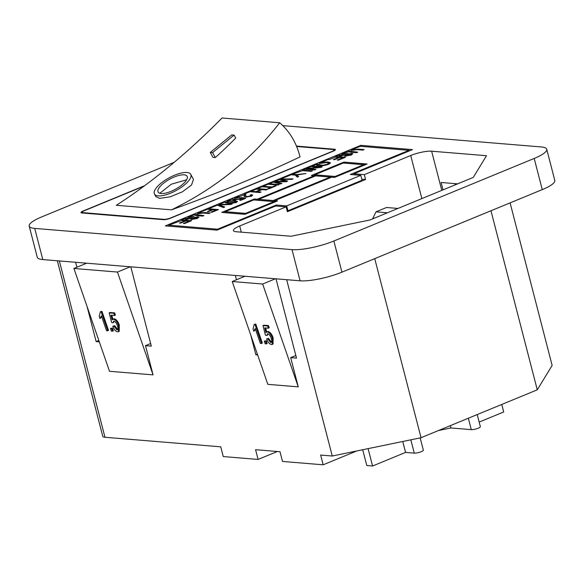 <?xml version="1.0" encoding="UTF-8"?>
<svg xmlns="http://www.w3.org/2000/svg" width="584" height="584" viewBox="0 0 584 584"><rect width="100%" height="100%" fill="white"/><g stroke="black" fill="none" stroke-linecap="round" stroke-linejoin="round"><path stroke-width="0.88" d="M266.581 338.932L268.494 338.362L271.538 342.173L270.75 342.596C271.954 342.144 272.086 340.669 271.159 338.18C270.392 335.807 269.253 334.347 267.742 333.814L266.727 335.53L265.421 335.15L262.99 325.602L267.669 325.981L268.428 328.179L264.764 327.879L265.932 332.486L267.399 331.887C269.567 332.719 271.21 334.814 272.327 338.173L272.275 344.399L271.436 344.545C269.421 343.983 267.8 342.107 266.581 338.932L267.706 338.786L270.75 342.596L271.202 342.509M265.932 332.486L267.224 331.646M266.727 335.53L267.508 335.106L267.735 333.814L267.289 333.895M267.706 338.786L268.494 338.362M262.99 325.602L263.778 325.178L268.457 325.558L269.217 327.755L268.428 328.179M267.669 325.981L268.457 325.558M265.676 327.952L266.691 331.931M266.72 332.062L268.187 331.464C270.356 332.296 271.998 334.391 273.115 337.749L273.064 343.976L272.275 344.399M267.399 331.887L268.187 331.464M272.327 338.173L273.115 337.749M266.399 343.896L265.187 343.793L264.26 341.114L265.464 341.209L266.399 343.896L267.187 343.472L266.253 340.786L264.26 341.114M265.464 341.209L266.253 340.786M254.982 324.463L261.566 343.494L260.362 343.399L255.208 328.515L253.806 331.245L253.047 329.048L254.193 324.397L255.77 324.04L262.355 343.071L261.566 343.494M255.544 329.471L253.806 331.245M254.193 324.397L255.77 324.04M112.763 326.244L114.676 325.675L117.72 329.486L116.931 329.909C118.129 329.449 118.267 327.982 117.34 325.485C116.574 323.12 115.435 321.66 113.924 321.127L112.902 322.842L111.602 322.463L109.172 312.907L113.851 313.294L114.61 315.491L110.945 315.192L112.113 319.791L113.581 319.2C115.749 320.032 117.391 322.127 118.508 325.478L118.457 331.712L117.618 331.858C115.603 331.289 113.982 329.42 112.763 326.244L113.887 326.098L116.931 329.909L117.384 329.821M112.113 319.791L113.405 318.952M112.902 322.842L113.69 322.419L113.916 321.127L113.471 321.207M113.887 326.098L114.676 325.675M109.172 312.907L109.96 312.484L114.639 312.871L115.398 315.068L114.61 315.491M113.851 313.294L114.639 312.871M111.858 315.265L112.873 319.244M112.902 319.368L114.369 318.776C116.537 319.609 118.18 321.704 119.297 325.054L119.245 331.289L118.457 331.712M113.581 319.2L114.369 318.776M118.508 325.478L119.297 325.054M112.581 331.208L111.369 331.106L110.442 328.42L111.646 328.522L112.581 331.208L113.369 330.785L112.435 328.099L110.442 328.42M111.646 328.522L112.435 328.099M101.163 311.776L107.748 330.807L106.543 330.712L101.39 315.827L99.988 318.55L99.229 316.36L100.375 311.71L101.952 311.352L108.536 330.383L107.748 330.807M101.718 316.784L99.988 318.55M100.375 311.71L101.952 311.352M298.256 386.856L267.83 384.345L232.228 281.517L262.647 284.021L298.256 386.856L290.693 357.627L296.504 358.109L275.998 278.816M153.059 374.877L109.5 371.285L73.898 268.457L117.457 272.049L153.059 374.877L145.504 345.655L151.307 346.129L130.801 266.837M244.988 276.254L232.228 281.517M275.414 278.765L262.647 284.021M295.832 355.517L290.693 357.627M86.658 263.194L73.898 268.457M130.217 266.786L117.457 272.049M150.635 343.538L145.504 345.655M420.173 437.891L423.349 450.162A5.154 1.131 165.5 0 1 421.254 451.688A5.154 1.131 165.5 0 1 414.282 453.126L405.566 452.41L372.585 466.003L366.781 465.521L362.701 449.746M501.758 404.456L503.7 411.976L479.165 422.086M477.223 414.567L480.347 426.67A5.154 1.131 165.5 0 1 478.259 428.196A5.154 1.131 165.5 0 1 471.288 429.641L450.957 427.962L438.46 430.539M372.585 466.003L368.095 448.629M450.359 425.634L450.957 427.962M356.722 450.979L323.164 464.806L320.645 455.06L332.26 456.016L286.664 279.692M405.566 452.41L402.741 441.489M323.164 464.806L282.51 461.448L279.991 451.709L255.58 449.695L258.099 459.433L223.256 456.564L220.737 446.818L104.967 437.27A12.381 2.723 165.5 0 1 102.755 436.343L57.349 260.778M277.378 451.49L258.099 459.433M457.652 183.85L441.088 182.485L443 189.888M454.899 183.624L455.221 184.851M98.827 340.472L96.134 341.582L99.302 341.844M75.628 262.282L76.898 267.216M87.045 306.425L96.134 341.582M235.345 275.458L236.454 279.772M250.726 334.939L255.85 354.758L257.639 354.904M257.369 354.13L255.85 354.758M397.974 208.437L386.528 207.495L375.986 211.839L387.426 212.788M375.986 211.839L372.607 218.891M421.86 198.596L410.713 155.512A15.469 3.402 165.5 0 1 431.642 151.198L486.487 155.716L473.274 177.412L369.964 219.978L291.044 236.257L236.199 231.731A15.469 3.402 165.5 0 1 233.432 230.571A15.469 3.402 165.5 0 1 239.703 225.979L241.294 232.147M410.713 155.512L364.299 174.638L353.846 173.776L412.479 149.613L360.788 145.35L165.338 225.884L217.029 230.147L275.663 205.991L286.116 206.853L239.703 225.979M286.116 206.853L287.379 211.722L365.555 179.507L364.299 174.638M274.049 201.626L253.726 199.947L225.22 211.693L245.55 213.372L274.049 201.626L274.217 202.276M245.55 213.372L245.718 214.021M225.22 211.693L225.475 212.671L245.076 214.284M314.798 174.784L335.128 176.456L363.628 164.717L343.304 163.038L314.798 174.784L315.053 175.755L334.654 177.375M335.128 176.456L335.296 177.105M363.628 164.717L363.796 165.36M330.186 177.061L315.667 175.864L258.661 199.348L273.181 200.546L330.186 177.061L330.354 177.704M273.181 200.546L273.436 201.524L274.721 200.991M258.661 199.348L258.916 200.327L273.436 201.524M334.544 177.419L367.117 163.994L343.888 162.082L311.316 175.499L314.214 175.74L257.208 199.232L254.31 198.991L221.73 212.415L244.966 214.328L277.539 200.911L274.633 200.67L331.639 177.178L334.544 177.419M365.19 164.79L344.137 163.053L343.888 162.082M314.886 175.105L313.491 175.682M314.382 176.39L314.214 175.74M258.748 199.677L257.464 200.202L257.208 199.232M257.464 200.202L254.558 199.962L254.31 198.991M225.307 212.021L223.913 212.591M275.611 201.699L274.889 201.641L274.633 200.67M322.901 165.236L327.376 164.213L328.777 163.104L326.66 162.498L319.579 163.556L318.207 164.659L322.901 165.236L323.01 165.659M235.432 202.619L235.33 202.203C236.002 201.451 235.272 201.086 233.133 201.108L227.176 201.568L226.607 202.064L229.359 202.663L237.06 201.94M184.997 221.292L184.858 220.781L181.529 220.504L168.827 225.168L217.613 229.191L276.247 205.028L286.7 205.889L360.81 175.353L350.356 174.492L408.99 150.329L360.204 146.307L351.707 149.811L358.423 149.117L364.102 149.584L362.846 150.103L357.16 149.635L351.561 150.38L350.225 151.263L357.809 152.176L356.554 152.694L350.874 152.227L348.502 151.614L349.225 150.833L342.158 153.745L342.282 154.213M351.707 149.811L351.823 150.27M349.181 151.993L349.225 150.833M350.283 151.475L349.48 151.803M350.05 155.395L349.925 154.921C351.269 154.344 351.48 154.001 350.561 153.891L339.924 156.037L338.837 155.614L339.632 154.782L335.537 156.475L345.407 157.286L338.392 160.177L337.238 160.082L342.998 157.709L339.917 157.454L334.522 159.68L333.369 159.585L338.764 157.359L335.428 157.089L329.493 159.534L328.339 159.439L319.696 163.002L319.813 163.462M351.386 155.074L350.561 153.891M345.83 156.242L345.692 155.709L349.925 154.921M351.196 154.329L352.072 154.344L351.823 153.373L352.86 153.753L351.123 154.994L344.567 156.242L345.692 155.709M346.027 154.891L345.911 154.461L351.823 153.373M341.26 156.023L341.129 155.512L345.911 154.461M342.158 153.745L348.086 152.884L341.822 154.388C340.37 155.016 340.136 155.388 341.129 155.512L340.508 155.286L340.764 156.264M339.523 155.986L339.632 154.782M340.56 155.483L339.881 155.76M338.851 157.702L339.246 157.731M343.085 158.052L343.48 158.082M338.895 157.877L338.764 157.359M343.129 158.227L342.998 157.709M335.698 157.111L335.537 156.475M318.207 164.659L318.506 165.732M320.324 165.827L320.171 165.257M327.5 164.688L327.376 164.213M329.033 164.089L328.777 163.104M328.128 162.717L327.938 161.98L330.456 162.768L328.536 164.301C324.522 165.608 321.302 166.097 318.886 165.768L316.521 164.995L317.382 163.951L312.338 166.031L322.215 166.841L320.879 167.396L308.162 168.798L315.922 169.44L314.659 169.959L304.79 169.141L302.629 170.032L312.506 170.842L311.243 171.368L302.527 170.645L292.38 174.251L296.57 174.601L306.031 173.514L296.913 174.988L298.665 176.55L297.219 177.142L295.307 175.12L291.124 174.769L280.678 179.076L293.073 178.85L291.796 179.376L281.444 179.441L287.664 181.084L286.087 181.733L275.334 181.96L281.911 183.449L280.634 183.982L273.166 182.172L269.37 183.734L279.24 184.551L277.984 185.07L268.114 184.252L263.26 186.252L271.976 186.975L275.035 185.712L276.188 185.814L268.815 188.851L267.662 188.756L270.721 187.493L261.997 186.778L257.5 188.625L267.377 189.442L266.122 189.961L262.012 189.618L256.982 191.698L261.084 192.034L259.829 192.552L249.952 191.734L244.557 193.961L245.813 195.253L245.74 196.1L246.776 196.633L250.266 196.049L251.047 195.436L250.047 195.122L251.434 194.618L252.682 195.093L251.244 196.151L245.499 197.151L244.112 196.465L244.097 194.72L239.418 196.647L238.265 196.553L234.914 197.932L235.016 198.341M328.726 163.009L330.23 163.33M323.478 162.586L323.375 162.184L327.938 161.98M319.696 163.002L323.375 162.184M316.769 165.965L317.638 164.929L317.382 163.951M318.214 164.688L317.638 164.929M307.877 169.397L308.301 169.353M318.915 167.528L319.36 167.564M318.827 167.185L311.082 166.549L306.133 168.586L318.827 167.185L318.937 167.608M306.308 169.265L306.133 168.586M308.323 169.433L308.162 168.798M312.506 166.666L312.338 166.031M302.797 170.667L302.629 170.032M296.913 174.988L298.125 176.769M295.65 175.477L297.059 175.543M296.818 175.572L296.57 174.601M292.548 174.893L292.38 174.251M280.678 179.076L280.933 180.047L281.605 180.04M274.816 182.573L275.473 182.5M285.737 181.463L286.335 181.631M284.817 181.091L279.334 179.631L274.699 181.536L284.817 181.091M285.802 181.741L285.693 181.303M274.954 182.515L274.699 181.536M275.538 182.748L275.334 181.96M283.058 180.624L282.839 179.77M281.656 180.252L281.444 179.441M269.531 184.376L269.37 183.734M270.808 187.829L271.202 187.866M270.852 188.012L270.721 187.493M275.166 186.23L275.035 185.712M272.108 187.493L271.976 186.975M263.421 186.895L263.26 186.252M260.946 189.866L261.347 189.895M260.858 189.523L256.245 189.143L251.208 191.216L255.828 191.603L260.858 189.523L260.997 190.041M255.989 192.238L255.828 191.603M251.376 191.859L251.208 191.216M257.142 192.333L256.982 191.698M257.668 189.26L257.5 188.625M244.368 196.852L244.346 195.698M251.142 195.786L252.208 195.677M245.74 196.1L246.032 197.173M244.309 195.144L245.827 195.217M244.411 196.618L244.097 194.72M251.682 195.589L251.434 194.618M250.375 196.472L250.266 196.049M246.908 197.144L246.776 196.633M245.857 194.625L245.813 195.253M244.813 194.932L244.557 193.961M243.586 199.181L243.455 198.662L241.455 198.29L240.104 199.027L234.074 199.94L232.49 199.363L232.987 198.728L227.183 201.122L227.293 201.524M241.725 198.341L241.513 197.531L245.674 198.319L240.82 200.319L239.666 200.224L243.455 198.662M243.499 198.837L244.134 198.954M239.549 199.239L240.112 198.042L241.513 197.531M240.462 199.144L240.112 198.042M235.418 199.969L235.279 199.421L239.433 198.801M234.914 197.932L239.703 197.297L234.87 198.399L234.111 199.042L235.279 199.421M233.104 199.786L232.987 198.728M234.177 199.319L233.235 199.706M226.862 203.035L226.607 202.064M229.512 203.268L229.359 202.663M234.564 201.261L234.388 200.589L237.476 201.392L236.301 202.312L233.089 203.115L228.096 203.181C225.774 203.159 224.884 202.714 225.409 201.852L218.766 204.59L232.191 203.94L230.877 204.48L219.19 204.984L224.767 206.999L223.446 207.539L217.321 205.181L208.597 208.78L218.474 209.59L211.999 212.262L210.846 212.167L216.058 210.014L212.985 209.758L208.488 211.612L207.335 211.517L211.831 209.663L207.342 209.298L197.801 213.226L197.925 213.693M225.658 202.801L225.409 201.852L225.008 202.385M227.183 201.122L234.388 200.589M226.694 202.4L225.687 202.816M218.672 205.707L219.336 205.546M219.19 204.984L219.445 205.955L223.636 207.466M219.022 205.561L218.766 204.59M211.919 210.006L212.313 210.036M216.146 210.357L216.547 210.386M211.963 210.182L211.831 209.663M216.197 210.532L216.058 210.014M208.765 209.415L208.597 208.78M197.801 213.226L204.517 212.532L210.203 212.999L208.941 213.518L203.254 213.05L197.655 213.795L196.319 214.678L203.911 215.591L202.648 216.109L196.969 215.642L194.596 215.029L195.326 214.248L188.252 217.16L188.376 217.628M195.275 215.408L195.326 214.248M196.377 214.89L195.574 215.226M196.144 218.81L196.02 218.336C197.363 217.759 197.582 217.416 196.662 217.306L186.026 219.453L184.931 219.029L185.727 218.204L181.631 219.891L191.501 220.708L184.493 223.592L183.339 223.497L189.092 221.132L186.011 220.876L180.617 223.095L179.463 223L184.858 220.781M197.487 218.489L196.662 217.306M191.932 219.657L191.793 219.131L196.02 218.336M197.297 217.752L198.166 217.759L197.918 216.788L198.954 217.168L197.217 218.416L190.661 219.657L191.793 219.131M192.121 218.314L192.012 217.883L197.918 216.788M187.354 219.438L187.223 218.927L192.012 217.883M188.252 217.16L194.187 216.299L187.924 217.803C186.464 218.431 186.23 218.803 187.223 218.927L186.61 218.708L186.858 219.679M185.617 219.401L185.727 218.204M186.654 218.898L185.982 219.175M184.945 221.117L185.347 221.153M189.179 221.467L189.574 221.497M189.223 221.643L189.092 221.132M181.792 220.526L181.631 219.891M360.81 175.353L362.065 180.23L287.963 210.766L286.7 205.889M276.247 205.028L276.517 206.057M287.109 210.693L287.963 210.766M217.613 229.191L217.781 229.841M168.827 225.168L169.097 226.198M408.99 150.329L409.158 150.979M361.051 146.38L360.788 145.35M354.108 174.806L353.846 173.776M365.555 179.507L361.803 179.2M234.104 135.087L231.782 134.897L210.276 152.431L212.598 152.621L234.104 135.087L235.717 138.05A462.513 381.622 -85.3 0 1 215.277 157.563L212.956 157.366L210.276 152.431M215.277 157.563L212.598 152.621M159.812 193.304L171.287 184.215L186.61 179.792M161.133 193.538A16.505 5.796 -28.5 0 0 178.821 187.208A16.505 5.796 -28.5 0 0 187.106 176.302A16.505 5.796 -28.5 0 0 184.077 174.835A16.505 5.796 -28.5 0 0 166.389 181.164A16.505 5.796 -28.5 0 0 158.103 192.063A16.505 5.796 -28.5 0 0 161.133 193.538M158.264 195.874A20.63 7.249 -28.5 0 0 180.376 187.96A20.63 7.249 -28.5 0 0 190.734 174.339A20.63 7.249 -28.5 0 0 186.946 172.492A20.63 7.249 -28.5 0 0 164.834 180.405A20.63 7.249 -28.5 0 0 154.475 194.034A20.63 7.249 -28.5 0 0 158.264 195.874M190.734 174.339L193.465 179.361L191.545 184.975L182.456 191.786L170.032 196.881L159.607 198.348L155.906 196.662M279.692 122.757L222.044 117.997C205.678 134.568 189.296 149.701 172.908 163.389C153.643 179.463 134.787 193.435 116.34 205.291L171.513 209.838A497.291 109.325 -14.5 0 0 300.023 156.892C296.468 142.788 289.693 131.415 279.692 122.757C251.259 159.527 215.197 188.552 171.513 209.838M144.058 186.113L84.286 210.744A5.154 1.131 -14.5 0 0 82.198 212.269A5.154 1.131 -14.5 0 0 83.118 212.656L163.849 219.321A5.154 1.131 -14.5 0 0 170.827 217.883L332.07 151.438A5.154 1.131 -14.5 0 0 334.157 149.905A5.154 1.131 -14.5 0 0 333.238 149.519L296.555 146.496M144.686 185.646L83.059 211.043A5.154 1.131 -14.5 0 0 80.972 212.576A5.154 1.131 -14.5 0 0 81.891 212.963L163.454 219.686A5.154 1.131 -14.5 0 0 170.426 218.248L333.296 151.139A5.154 1.131 -14.5 0 0 335.391 149.606A5.154 1.131 -14.5 0 0 334.464 149.219L296.38 146.08M490.969 210.758L537.273 389.82L421.049 437.715L332.26 456.016M421.049 437.715L374.738 258.654M537.273 389.82L552.135 365.416L510.102 202.874M174.178 162.323L41.734 216.898A30.945 6.804 -14.5 0 0 29.2 226.081A30.945 6.804 -14.5 0 0 34.726 228.402L292.015 249.623A30.945 6.804 -14.5 0 0 333.873 240.995L534.199 158.447A30.945 6.804 -14.5 0 0 546.741 149.263A30.945 6.804 -14.5 0 0 541.207 146.942L283.919 125.721A30.945 6.804 -14.5 0 0 282.897 125.655M546.741 149.263L554.8 180.434A30.945 6.804 165.5 0 1 542.266 189.618L534.199 158.447M333.873 240.995L341.932 272.166A30.945 6.804 165.5 0 1 300.081 280.802L292.015 249.623M34.726 228.402L42.793 259.573A30.945 6.804 165.5 0 1 37.259 257.259L29.2 226.081M341.932 272.166L542.266 189.618M42.793 259.573L300.081 280.802M414.282 453.126L410.837 439.818M471.288 429.641L468.331 418.232M431.642 151.198L441.781 190.391M352.291 152.344L352.123 151.709M358.591 149.752L358.423 149.117M297.869 176.529L297.614 175.558M284.35 181.785L284.233 181.332M277.239 183.157L277.028 182.325M220.482 206.298L220.234 205.327M198.385 215.759L198.224 215.124M204.685 213.167L204.517 212.532M83.227 213.072L83.118 212.656M163.951 219.708L163.849 219.321M334.771 150.387L334.464 149.219M104.967 437.27L59.364 260.946M350.225 151.263L350.48 152.234M244.258 194.947L244.506 195.925M251.047 195.436L251.302 196.414M234.111 199.042L234.359 200.013M235.892 201.706L236.14 202.684M196.319 214.678L196.574 215.657M155.95 196.75L154.475 194.034M82.388 212.999L82.198 212.269M334.347 150.643L334.157 149.905"/></g></svg>
